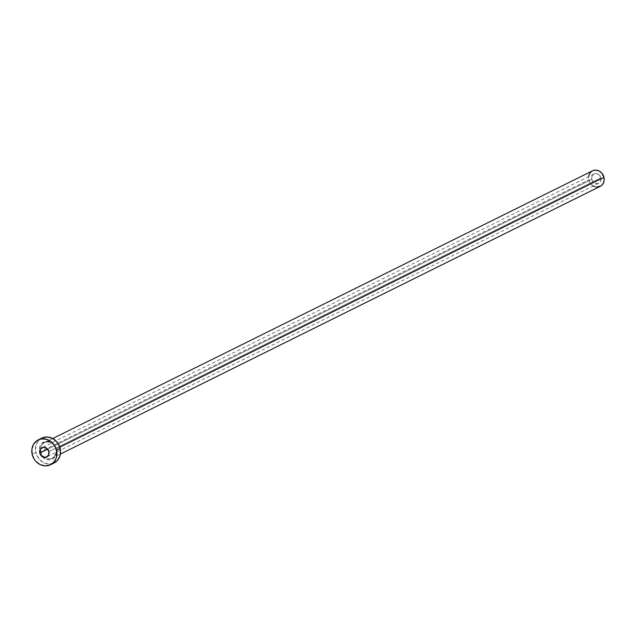 <?xml version="1.0" encoding="UTF-8"?>
<svg xmlns="http://www.w3.org/2000/svg" width="636" height="636" viewBox="0 0 636 636"><rect width="100%" height="100%" fill="white"/><g stroke="black" fill="none" stroke-linecap="round" stroke-linejoin="round"><path stroke-width="0.48" stroke-dasharray="3.18 2.39" d="M591.79 179.328A5.199 4.587 -116.4 0 0 598.667 183.24A5.199 4.587 -116.4 0 0 600.925 177.841L48.924 451.592L600.925 177.841L598.77 174.502L596.115 173.509L594.334 173.803L592.307 175.56L591.647 178.334L592.577 181.196L594.771 183.184L597.506 183.613L599.168 182.945L600.797 180.759L600.925 177.841A5.199 4.587 -116.4 0 0 594.048 173.93A5.199 4.587 -116.4 0 0 591.79 179.328L47.708 449.151L591.79 179.328M39.631 451.886A9.532 8.403 -116.4 0 0 50.117 459.741A9.532 8.403 -116.4 0 0 56.381 449.159L54.934 445.733L52.438 443.038L49.258 441.487L45.895 441.305L41.594 443.618L39.869 446.536L39.376 450.065L40.203 453.659L42.215 456.783L46.754 459.566L50.117 459.741L53.162 458.516L55.419 456.076L56.556 452.792L56.381 449.159A9.532 8.403 -116.4 0 0 45.895 441.305A9.532 8.403 -116.4 0 0 39.631 451.886M55.992 449.103A8.666 7.64 63.6 0 1 51.834 458.278A8.666 7.64 63.6 0 1 40.76 451.584A8.666 7.64 63.6 0 1 40.537 448.96A8.666 7.64 63.6 0 1 44.52 442.584A8.666 7.64 63.6 0 1 55.992 449.103L59.824 447.203L55.992 449.103A8.666 7.64 63.6 0 1 52.224 458.103A8.666 7.64 63.6 0 1 44.727 457.419A8.666 7.64 63.6 0 1 40.76 451.584L588.737 179.829L40.76 451.584A8.666 7.64 63.6 0 1 44.91 442.402A8.666 7.64 63.6 0 1 55.992 449.103M592.506 170.822A8.666 7.64 -116.4 0 0 588.737 179.829A8.666 7.64 -116.4 0 0 600.201 186.348L599.724 186.563M41.849 438.109A13.865 12.227 -116.4 0 0 35.823 452.514L32.166 454.327L35.823 452.514A13.865 12.227 -116.4 0 0 54.163 462.944M54.116 462.968L48.638 464.065L43.789 462.777L39.583 459.621L36.657 455.09L35.457 449.859L36.165 444.723L38.685 440.478L42.62 437.759M596.751 187.048L595.217 186.801M593.722 186.245L591.09 184.273L589.262 181.435L588.586 176.53M591.671 171.323L592.99 170.607M598.667 183.24L46.659 456.998M52.709 438.522L44.52 442.584C49.854 440.931 53.647 443.125 55.904 449.167C56.89 452.522 55.666 455.503 52.224 458.103L60.404 454.048M594.048 173.93L42.04 447.68"/><path stroke-width="0.95" d="M39.782 453.078L47.708 449.151L39.782 453.078L41.936 456.417L45.506 457.363L48.4 455.368L48.924 451.592A5.199 4.587 63.6 0 1 46.659 456.998A5.199 4.587 63.6 0 1 39.782 453.078A5.199 4.587 63.6 0 1 42.04 447.68A5.199 4.587 63.6 0 1 48.924 451.592L46.77 448.253L43.2 447.307L40.307 449.31L39.782 453.078M60.404 454.048L600.201 186.348A8.666 7.64 -116.4 0 0 603.969 177.341L59.824 447.203L603.969 177.341A8.666 7.64 -116.4 0 0 592.506 170.822L52.709 438.522M50.506 464.757L54.163 462.944A13.865 12.227 -116.4 0 0 60.189 448.539L56.54 450.352L60.189 448.539A13.865 12.227 -116.4 0 0 41.849 438.109L38.192 439.921A13.865 12.227 63.6 0 1 56.54 450.352A13.865 12.227 63.6 0 1 50.506 464.757A13.865 12.227 63.6 0 1 32.166 454.327A13.865 12.227 63.6 0 1 38.192 439.921M42.62 437.759L47.374 436.988L52.224 438.276L56.429 441.424L59.363 445.963L60.555 451.194L59.848 456.322L57.327 460.567L53.392 463.286M32.166 454.327L31.919 449.04L33.565 444.262L36.848 440.708L41.276 438.927L46.174 439.19L50.793 441.448L52.78 443.236L55.706 447.776L56.898 453.007L56.191 458.135L53.67 462.38L49.743 465.099L44.989 465.878L40.132 464.59L35.926 461.442L34.265 459.303L32.166 454.327M592.99 170.607L595.956 170.122L598.993 170.925L601.624 172.897L603.969 177.341L604.128 180.648L603.095 183.637L601.044 185.855L596.751 187.048M595.217 186.801L593.189 185.958M588.586 176.53L589.612 173.541L591.671 171.323"/></g></svg>
